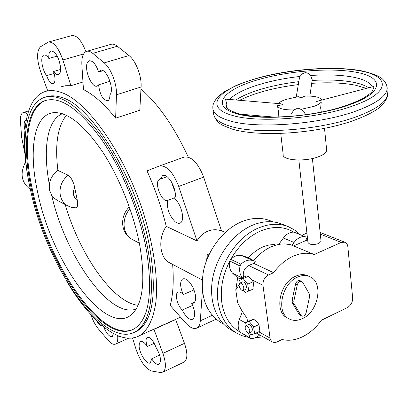 <?xml version="1.0" encoding="UTF-8"?>
<svg xmlns="http://www.w3.org/2000/svg" width="408" height="408" viewBox="0 0 408 408"><rect width="100%" height="100%" fill="white"/><g stroke="black" fill="none" stroke-linecap="round" stroke-linejoin="round"><path stroke-width="0.61" d="M288.099 226.573L282.214 224.206C273.166 220.57 263.349 220.866 252.761 225.099C234.156 232.764 217.668 253.975 212.976 276.726C208.259 299.487 215.756 320.974 230.566 329.628L231.203 329.99M273.029 221.881L270.54 220.871C261.712 217.311 252.149 217.561 241.852 221.631C223.798 228.99 207.871 249.421 203.403 271.366C199.706 295.193 205.479 312.237 220.713 322.514L221.33 322.866M159.538 165.964L183.983 157.126C191.398 156.014 197.957 162.659 203.648 177.067L221.519 230.846C216.852 229.286 212.272 229.393 207.774 231.168C203.306 233.039 199.711 236.293 196.993 240.929L166.255 226.338C161.624 207.544 155.208 189.052 146.997 170.865L159.288 166.051C166.474 165.046 172.956 171.85 178.73 186.456L196.993 240.929M169.922 262.971L169.667 262.834C159.605 258.06 157.6 238.573 166.255 226.338M28.83 181.861C19.936 137.965 24.516 99.338 44.146 91.897C48.822 90.097 54.172 90.158 60.185 92.075C86.323 99.817 123.731 151.766 143.111 212.017C153.77 245.835 158.202 278.225 155.938 301.609C153.658 318.276 148.201 329.644 140.393 335.233C131.274 340.435 120.538 338.757 108.176 330.194C93.57 319.724 79.575 303.088 66.188 280.291M82.972 82.034L70.89 85.695L65.489 85.731L60.532 86.945M57.227 56.095L48.878 58.482L48.328 57.712C46.655 55.57 45.166 54.692 43.85 55.085C39.989 56.003 41.891 69.686 46.634 75.648L47.017 76.73C49.077 81.697 51.178 84.023 53.326 83.701C55.519 82.034 55.57 77.974 53.479 71.522C55.315 74.032 56.972 75.067 58.456 74.618C60.139 73.838 60.848 71.374 60.573 67.228C58.757 56.992 55.57 51.556 51.01 50.923C49.271 51.724 48.562 54.244 48.878 58.482M60.639 69.426L53.479 71.522M54.121 73.445L46.634 75.648M103.046 70.706L98.665 72.022C95.911 64.173 92.759 60.445 89.209 60.833L87.664 62.225C83.477 68.279 91.795 88.837 97.298 86.022L98.716 84.782L98.716 85.853C100.133 95.288 103.153 100.251 107.783 100.735C109.237 100.042 109.941 98.099 109.9 94.901L110.277 94.345C114.505 88.169 105.942 67.478 100.368 70.38L98.665 72.022M110.007 81.314L98.716 84.782M167.035 176.664L159.564 179.372C153.576 181.744 161.782 203.056 167.673 200.435C166.622 208.208 169.075 215.281 175.032 221.656C177.026 223.273 178.76 223.717 180.234 222.987C185.354 220.927 181.473 203.883 174.68 198.9L174.935 198.084C177.531 189.807 167.8 172.36 162.537 175.741L160.298 179.148M175.042 197.615L167.673 200.435M26.204 120.253L25.694 120.35C23.955 121.457 23.695 124.634 24.908 129.882M194.009 289.874L183.314 294.556L182.611 293.816C180.739 292.057 179.173 291.516 177.914 292.194C174.481 293.842 177.327 305.434 182.254 310.029L182.794 311.146C186.425 317.623 189.802 320.29 192.918 319.153C195.626 316.373 195.233 311.131 191.74 303.414L193.785 303.073C196.554 300.37 196.279 295.173 192.969 287.487C189.281 280.699 185.813 277.863 182.565 278.985C179.755 281.699 180.005 286.885 183.314 294.556M194.779 302.063L191.74 303.414M192.663 305.388L182.254 310.029M152.261 359.683C155.03 363.543 157.35 365.033 159.212 364.145C161.619 360.723 160.487 355.031 155.82 347.08L155.448 346.02C152.633 339.64 149.879 336.753 147.196 337.365C145.656 338.752 145.702 341.787 147.329 346.469C144.565 342.47 142.259 340.889 140.413 341.726L139.383 343.24L139.118 345.902C139.194 353.384 147.176 365.446 150.404 362.84L151.679 358.79L152.261 359.683M159.645 355.088L151.679 358.79M154.234 343.312L147.329 346.469M103.612 326.788C106.6 333.841 109.507 337.115 112.328 336.605L113.495 333.494M96.288 320.275C98.838 324.549 101.011 326.359 102.816 325.691M148.359 251.843C154.923 294.913 150.833 321.422 136.094 331.367C104.249 351.104 46.201 266.169 30.452 189.71C20.364 145.192 24.138 105.162 43.661 97.685C59.242 92.458 78.479 105.32 101.383 136.277C122.798 166.913 141.418 212.67 148.359 251.843M134.711 332.148L137.889 330.567C152.689 320.601 156.825 294.091 150.307 251.048C139.393 183.508 92.223 104.917 61.251 97.339C55.498 95.457 50.378 95.339 45.885 96.987M132.85 329.516C101.041 342.786 47.471 262.38 32.518 190.052C22.731 146.691 26.479 107.819 45.461 100.521L46.242 100.235M31.666 190.352C21.859 146.977 25.571 108.1 44.518 100.812C59.706 95.691 78.453 108.207 100.766 138.358C121.625 168.188 139.766 212.716 146.559 250.889C153.005 292.964 149.017 318.852 134.599 328.562C103.642 347.754 47.002 264.976 31.666 190.352M171.319 181.652L175.042 191.913M57.655 200.614L54.244 198.237L51.643 195.116L49.445 189.934L49.337 184.334C42.692 149.619 46.966 119.835 62.373 113.75L62.429 113.73M37.765 192.811C28.162 150.292 33.711 113.47 54.544 112.598C68.692 112.47 84.828 125.741 102.954 152.403C119.937 178.556 134.242 214.95 139.954 246.514C145.268 279.092 143.152 301.084 133.61 312.497C108.564 341.302 51.944 263.894 37.765 192.811M75.699 207.845L75.893 207.84C77.719 207.264 78.152 204.566 77.189 199.747L74.72 187.619C73.369 181.473 71.171 177.332 68.131 175.19L57.905 170.422C54.764 144.784 57.594 126.409 66.402 115.286M207.657 257.667L207.876 255.882L208.126 256.571M206.591 260.34L207.254 254.969L207.412 254.658L208.442 255.857M138.083 305.317C112.781 302.517 79.586 254.322 65.224 204.556M49.337 184.334C50.25 178.571 53.106 173.936 57.905 170.422M136.129 309.05C109.37 318.949 65.255 255.428 51.643 195.116M47.736 90.811L40.729 71.981C36.582 59.323 36.542 50.898 40.596 46.701L48.379 42.07C53.611 41.611 58.441 47.568 62.863 59.945L70.89 85.695M115.632 118.162C104.412 104.188 93.687 94.661 83.456 89.576L81.87 65.04C81.508 57.508 83.008 52.963 86.368 51.413C88.25 50.77 90.377 51.418 92.743 53.356L104.178 62.883C110.91 68.187 117.035 84.094 116.469 94.768L115.632 118.162L139.811 110.242L141.086 87.001L116.469 94.768M202.368 291.031L200.323 320.795C200.058 324.319 199.033 326.675 197.248 327.864C194.045 329.572 190.133 327.889 185.513 322.815L170.233 305.459C173.114 294.484 173.92 280.796 172.64 264.399M150.899 330.511L153.959 329.332L162.889 353.384C166.158 363.008 166.234 369.23 163.129 372.045L160.548 372.519L151.781 371.061C145.702 368.806 140.531 361.769 136.267 349.947L132.529 338.064M117.657 335.529L117.739 337.161C117.886 340.741 117.218 343.011 115.739 343.98C113.73 345.015 111.144 343.735 107.982 340.134L98.69 329.287C95.452 325.38 92.825 320.479 90.816 314.588M24.914 153.658L21.619 137.062L20.482 121.936C20.15 116.708 21.027 113.592 23.108 112.593L25.184 112.628L27.611 114.163M174.721 320L172.492 320.805M153.959 329.332L175.675 319.571L184.472 343.347C187.68 352.869 187.654 359.065 184.401 361.937L183.559 362.335M86.873 51.27L110.803 44.39C112.756 43.727 114.939 44.345 117.346 46.232L128.974 55.534C135.823 60.71 141.862 76.403 141.086 87.001M48.746 41.968L71.711 35.603C76.781 34.976 81.498 40.316 85.869 51.632M140.979 88.975C158.503 104.254 174.272 126.959 188.282 157.09M25.673 161.782C19.676 173.288 21.252 182.519 30.401 189.48M302.741 336.661C309.85 333.076 316.057 327.614 321.351 320.28L347.514 307.479C350.972 305.363 352.68 302.16 352.64 297.871L347.866 246.865C347.596 244.525 346.611 242.974 344.913 242.214L341.246 242.403L314.236 254.5C307.729 252.399 300.757 252.95 293.316 256.158C285.875 259.524 279.312 265.032 273.625 272.692L268.53 274.972C264.634 277.195 262.778 280.627 262.966 285.279L270.249 339.446L272.039 341.822L274.594 342.562L276.772 342.077L282.061 339.502C288.706 341.083 295.596 340.134 302.741 336.661M314.236 254.5L290.425 244.652L284.606 243.892L280.928 244.076L276.241 244.984L271.529 246.646C264.92 249.548 258.983 254.215 253.73 260.646L255.26 261.36L253.725 263.359L248.701 265.557C244.861 267.699 243.051 271.045 243.265 275.589L243.647 278.338M274.737 244.428L268.959 244.994L263.089 246.865C257.774 249.181 252.94 252.797 248.569 257.723L242.265 255.689C238.313 254.587 234.447 255.801 230.673 259.32L229.745 261.028C228.791 266.22 229.781 270.31 232.718 273.294L237.64 277.904L235.793 289.945L239.006 284.789M321.02 240.929L321.06 241.327L318.765 243.525C312.951 245.218 309.335 244.8 307.928 242.281L298.86 160.043M311.957 81.585L312.222 79.754L310.559 75.495C309.32 73.787 307.51 72.828 305.133 72.619L302.308 73.863L300.033 76.444L299.146 79.621L296.233 96.951M321.703 99.843C320.04 97.099 314.435 95.849 304.878 96.094L301.114 97.854L298.274 96.66L285.651 99.506C282.096 100.761 279.653 102.112 278.322 103.561M291.348 113.72L294.035 109.92L297.957 108.054L300.9 109.354C303.333 110.41 304.771 112.205 305.22 114.745M251.721 331.852L252.521 329.506C251.552 325.997 250.135 324.36 248.263 324.595L245.876 325.722M249.864 330.766C248.895 327.257 247.477 325.615 245.616 325.844L245.081 328.083C246.055 331.587 247.472 333.224 249.334 332.989L249.864 330.766M245.723 289.369L246.605 286.824C245.667 283.325 244.254 281.693 242.377 281.933L239.929 283.025M243.892 288.038C242.949 284.539 241.541 282.902 239.664 283.142L239.057 285.585C240.001 289.083 241.414 290.71 243.29 290.465L243.892 288.038M287.538 318.072L287.303 317.949C273.86 312.008 279.613 282.601 295.662 276.206C300.094 274.258 304.174 274.115 307.902 275.783L309.631 276.568M297.6 277.098C302.042 275.145 306.127 275.002 309.856 276.67C323.87 282.244 318.5 311.732 302.43 318.612C297.636 320.846 293.225 320.958 289.206 318.934C275.752 312.987 281.535 283.519 297.6 277.098M227.139 107.926L226.756 104.009L225.568 99.47L226.471 99.205L280.954 103.785L282.836 104.285C282.673 104.652 280.877 105.131 277.455 105.728C278.353 110.308 278.802 114.062 278.802 116.999M280.74 133.467L283.167 154.351C281.647 160.523 305.633 162.114 319.076 156.509C323.794 154.606 326.334 152.587 326.696 150.445L326.589 149.348M321.325 112.067L320.652 107.936L321.254 102.061C317.97 102.02 316.353 101.822 316.419 101.465L373.718 86.476L374.111 86.644L372.453 90.964C371.29 92.417 370.464 93.866 362.166 98.899C348.427 105.422 333.392 110.084 317.072 112.873C287.482 118.274 254.959 118.32 238.405 113.643C222.926 108.548 226.884 105.381 226.532 105.228L226.69 107.233M300.9 109.354L313.966 106.371C317.684 105.014 320.117 103.576 321.254 102.061M277.455 105.728C278.424 108.671 283.948 110.068 294.035 109.92M302.69 282.346L309.346 293.954L309.631 296.514L306.158 312.686C305.21 315.445 303.71 316.562 301.66 316.037L300.839 315.241L294.112 303.838L293.806 301.257L297.289 284.84C298.207 282.101 299.696 280.974 301.752 281.459L302.69 282.346M299.982 315.19L299.125 314.374L292.398 302.986L292.092 300.416L295.56 284.029C296.478 281.296 297.968 280.174 300.023 280.653L301.752 281.459M248.717 291.134L247.753 284.147L253.169 281.719L254.118 288.691L245.142 292.526L243.413 290.409M247.753 284.147L243.204 278.623L248.615 276.221L246.422 277.139L243.265 275.589M262.966 285.279L251.41 279.592L253.169 281.719M251.41 279.592L248.615 276.221M243.204 278.623L246.422 277.139M239.669 280.102L240.072 282.958M242.872 278.684L241.368 277.94L241.556 279.266M247.513 321.744L247.008 318.133C242.617 312.12 239.491 306.974 237.624 302.7L235.793 289.945M253.669 327.032L249.176 321.443L245.667 322.611L250.94 320.137L254.47 318.954L258.968 324.518L259.881 331.235L254.597 333.764L253.669 327.032L258.968 324.518M249.502 332.908L251.048 334.846L254.597 333.764M249.176 321.443L254.47 318.954M245.667 322.611L246.095 325.62M292 245.32L294.056 242.474C297.202 238.354 300.762 236.365 304.735 236.507L293.984 232.137C290.027 231.989 286.498 233.942 283.387 238.002L278.888 244.203M242.393 311.559L239.358 319.5C237.619 324.436 237.833 328.654 240.001 332.153L250.573 338.365L250.094 337.906L248.385 333.091M237.624 302.7L242.077 311.105L243.693 313.4M241.516 278.99L237.64 277.904M305.174 236.609L305.903 237.272L307.03 240.042L293.775 245.84M248.569 257.723L253.73 260.646M243.158 278.557L242.959 278.373C240.011 275.364 239.027 271.228 240.011 265.965L240.944 264.236C244.759 260.656 248.651 259.411 252.629 260.513L255.26 261.36M259.677 334.937C257.025 337.299 254.24 338.507 251.328 338.564L250.573 338.365M282.902 243.918L281.78 243.989M253.725 263.359L273.625 272.692M306.918 233.101L301.895 235.278M300.084 234.544L294.749 230.081L288.66 226.797C279.592 223.151 269.739 223.467 259.1 227.751C233.335 237.696 213.175 274.706 218.214 303.175C220.58 317.093 226.715 327.063 236.609 333.091L230.566 329.628M293.791 232.126C284.157 226.399 273.233 225.966 261.013 230.821C248.783 236.166 238.731 245.606 230.857 259.141M229.694 261.283C222.605 275.303 219.999 289.221 221.881 303.042C224.171 316.608 230.173 326.252 239.889 331.985M129.917 208.626C125.144 214.542 123.298 221.034 124.379 228.092C125.455 233.345 128.066 237.13 132.218 239.445L132.452 239.572M74.72 187.619L73.379 191.051L73.384 194.621L74.735 197.701L77.189 199.747M68.131 175.19C61.69 180.617 59.089 187.379 60.333 195.478C61.43 200.262 63.939 203.745 67.866 205.933L71.757 207.397L75.893 207.84M203.648 177.067L178.73 186.456M83.579 53.973L62.863 59.945M117.346 46.232L92.743 53.356M128.974 55.534L104.178 62.883M212.221 315.364L200.323 320.795M184.472 343.347L162.889 353.384M119.636 336.32L117.739 337.161M208.687 255.321L208.309 255.484M258.341 336.029L261.115 335.738M213.598 112.562C213.231 118.116 218.652 122.64 229.862 126.138C256.683 135.028 322.284 130.167 358.81 115.857C376.273 109.079 385.815 102.24 387.432 95.329L387.034 89.867C387.656 86.868 386.483 83.62 383.515 80.131C380.863 76.658 373.407 73.527 361.151 70.742C335.697 66.045 296.045 68.575 264.144 76.347C255.76 78.428 246.57 81.406 236.579 85.272L224.048 91.861L218.326 96.395C214.491 100.7 212.665 104.341 212.854 107.319C212.471 112.797 217.892 117.244 229.112 120.661C255.964 129.351 321.713 124.384 358.331 110.18C375.839 103.454 385.407 96.686 387.034 89.867L386.84 86.011M354.914 105.203C391.129 92.126 389.926 75.903 359.963 70.839C330.74 65.392 281.535 70.054 248.89 80.876C215.99 91.586 205.153 107.641 232.035 115.321C257.723 123.384 320.05 118.575 354.914 105.203M213.971 115.489C215.781 120.146 218.928 123.527 223.421 125.638L232.05 129.061C254.811 136.063 300.533 134.732 336.891 125.572C356.857 120.62 374.044 112.506 380.404 106.728C385.121 101.924 387.467 98.124 387.432 95.329L387.126 91.106M298.799 81.671C282.785 83.589 268.352 86.69 255.5 90.979C247.37 93.733 240.817 96.737 235.829 99.991M300.033 76.444C283.336 78.346 268.28 81.508 254.873 85.935C242.678 90.046 234.223 94.559 229.51 99.46M236.66 113.715C260.753 121.145 318.429 116.652 350.865 104.275C384.56 92.167 383.862 77.02 355.965 72.226C328.777 67.085 282.555 71.436 252.027 81.595C221.243 91.652 211.466 106.636 236.66 113.715M372.31 86.838C370.148 82.487 363.809 79.269 353.287 77.173C341.379 74.934 327.14 74.373 310.559 75.495M368.664 87.771C365.206 85.486 360.223 83.681 353.726 82.355C342.144 80.106 328.297 79.473 312.191 80.463M226.756 104.009L226.838 107.498M299.125 314.374L300.839 315.241M292.398 302.986L294.112 303.838M292.092 300.416L293.806 301.257M295.56 284.029L297.289 284.84M269.897 337.997L258.723 331.791M242.265 255.689L252.629 260.513M293.984 232.137L304.735 236.507M240.001 332.153L250.094 337.906M239.358 319.5L245.728 323.029M232.718 273.294L242.959 278.373M229.745 261.028L240.011 265.965M230.673 259.32L240.944 264.236M283.387 238.002L294.056 242.474M268.53 274.972L248.701 265.557M341.246 242.403L320.305 234.121M223.615 324.171L220.713 322.514M202.205 279.97L169.667 262.834M100.368 70.38L100.705 70.278M162.537 175.741L163.103 175.532M159.564 179.372L160.018 179.204M182.565 278.985L183.172 278.725M177.914 292.194L178.393 291.985M147.196 337.365L147.558 337.202M137.889 330.567L136.094 331.367M45.461 100.521L44.518 100.812M56.345 112.593L54.544 112.598M122.91 226.338C121.87 218.856 124.001 212.369 129.305 206.871M67.866 205.933L57.436 200.496M139.317 243.148L132.218 239.445C127.235 236.609 124.149 232.351 122.971 226.659M140.413 341.726L140.831 341.537M89.209 60.833L89.51 60.746M23.435 112.491L28.621 110.884M197.248 327.864L216.077 319.214M163.129 372.045L184.401 361.937M115.739 343.98L128.571 338.227M140.393 335.233L180.55 317.184M207.468 254.633L209.401 253.822M225.221 232.407L221.483 230.744M263.068 336.83L255.158 337.798M248.916 337.416L242.546 335.85L236.609 333.091M312.39 158.508L321.06 241.327M309.866 96.084L312.222 79.754M240.455 114.174L274.395 117.106M324.518 128.341L326.696 150.445M311.702 83.344C328.914 82.222 343.613 82.865 355.801 85.262L366.302 88.383M301.66 316.037L299.946 315.17M289.206 318.934L287.303 317.949M243.29 290.465L245.993 289.246M249.334 332.989L251.986 331.73M239.557 100.307C254.495 92.891 274.079 87.654 298.309 84.604M256.204 332.994L272.309 341.996M320.132 232.458L344.847 242.189"/></g></svg>
